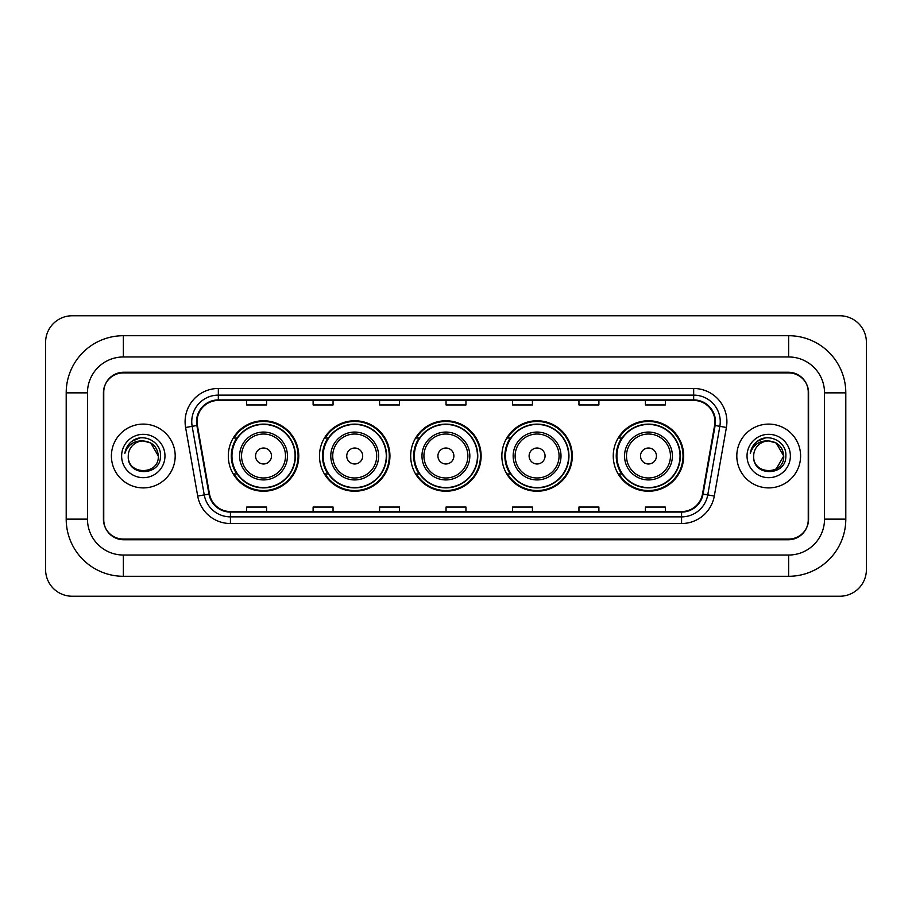 <?xml version="1.0" encoding="UTF-8"?>
<svg xmlns="http://www.w3.org/2000/svg" width="912" height="912" viewBox="0 0 912 912"><rect width="100%" height="100%" fill="white"/><g stroke="black" fill="none" stroke-linecap="round" stroke-linejoin="round"><path stroke-width="1.37" d="M613.252 456A35.226 35.226 0 0 0 648.478 491.226A35.226 35.226 0 0 0 683.692 456A35.226 35.226 0 0 0 648.478 420.774A35.226 35.226 0 0 0 613.252 456M501.862 456A35.226 35.226 0 0 0 537.088 491.226A35.226 35.226 0 0 0 572.303 456A35.226 35.226 0 0 0 537.088 420.774A35.226 35.226 0 0 0 501.862 456M410.674 456A35.226 35.226 0 0 0 445.9 491.226A35.226 35.226 0 0 0 481.126 456A35.226 35.226 0 0 0 445.9 420.774A35.226 35.226 0 0 0 410.674 456M319.485 456A35.226 35.226 0 0 0 354.711 491.226A35.226 35.226 0 0 0 389.937 456A35.226 35.226 0 0 0 354.711 420.774A35.226 35.226 0 0 0 319.485 456M228.308 456A35.226 35.226 0 0 0 263.522 491.226A35.226 35.226 0 0 0 298.748 456A35.226 35.226 0 0 0 263.522 420.774A35.226 35.226 0 0 0 228.308 456M236.755 473.944A32.239 32.239 0 0 1 236.755 438.056M327.932 473.944A32.239 32.239 0 0 1 327.932 438.056M419.121 473.944A32.239 32.239 0 0 1 419.121 438.056M510.31 473.944A32.239 32.239 0 0 1 510.31 438.056M621.699 473.944A32.239 32.239 0 0 1 621.699 438.056M788.641 335.707A57.16 57.16 0 0 1 845.8 392.867A57.16 57.16 0 0 0 788.641 335.707L123.359 335.707A57.16 57.16 0 0 0 66.2 392.867L66.2 519.133A57.16 57.16 0 0 0 123.359 576.293L788.641 576.293A57.16 57.16 0 0 0 845.8 519.133L845.8 392.867L824.528 392.867A35.887 35.887 0 0 0 788.641 356.968L123.359 356.968L788.641 356.968L788.641 335.707M788.641 576.293L788.641 555.032L123.359 555.032L788.641 555.032A35.887 35.887 0 0 0 824.528 519.133L824.528 392.867L824.528 519.133L845.8 519.133M66.2 519.133L87.472 519.133L87.472 392.867L87.472 519.133A35.887 35.887 0 0 0 123.359 555.032L123.359 576.293M788.641 372.928L123.359 372.928A19.939 19.939 0 0 0 103.421 392.867L103.421 519.133A19.939 19.939 0 0 0 123.359 539.072L788.641 539.072A19.939 19.939 0 0 0 808.579 519.133L808.579 392.867A19.939 19.939 0 0 0 788.641 372.928M123.359 335.707L123.359 356.968A35.887 35.887 0 0 0 87.472 392.867L66.2 392.867M866.4 342.353A26.585 26.585 0 0 0 839.815 315.769L72.185 315.769A26.585 26.585 0 0 0 45.6 342.353L45.6 569.647A26.585 26.585 0 0 0 72.185 596.231L839.815 596.231A26.585 26.585 0 0 0 866.4 569.647L866.4 342.353M103.751 392.194L103.751 519.806A19.939 19.939 0 0 0 123.69 539.744L788.31 539.744A19.939 19.939 0 0 0 808.249 519.806L808.249 392.194A19.939 19.939 0 0 0 788.31 372.256L123.69 372.256A19.939 19.939 0 0 0 103.751 392.194L103.751 519.806M111.401 456A31.897 31.897 0 0 0 143.298 487.897A31.897 31.897 0 0 0 175.195 456A31.897 31.897 0 0 0 143.298 424.103A31.897 31.897 0 0 0 111.401 456A31.897 31.897 0 0 0 143.298 487.897A31.897 31.897 0 0 0 175.195 456A31.897 31.897 0 0 0 143.298 424.103A31.897 31.897 0 0 0 111.401 456M736.805 456A31.897 31.897 0 0 0 768.702 487.897A31.897 31.897 0 0 0 800.599 456A31.897 31.897 0 0 0 768.702 424.103A31.897 31.897 0 0 0 736.805 456A31.897 31.897 0 0 0 768.702 487.897A31.897 31.897 0 0 0 800.599 456A31.897 31.897 0 0 0 768.702 424.103A31.897 31.897 0 0 0 736.805 456M197.06 421.709A21.272 21.272 0 0 1 218.333 400.436L693.667 400.436A21.272 21.272 0 0 1 714.609 425.402L702.514 493.985A21.272 21.272 0 0 1 681.572 511.564L230.428 511.564A21.272 21.272 0 0 1 209.486 493.985L197.391 425.402A21.272 21.272 0 0 1 197.06 421.709M196.536 421.709A21.797 21.797 0 0 0 196.867 425.494L208.962 494.076A21.797 21.797 0 0 0 230.428 512.088L681.572 512.088A21.797 21.797 0 0 0 703.038 494.076L715.133 425.494A21.797 21.797 0 0 0 693.667 399.912L218.333 399.912A21.797 21.797 0 0 0 196.536 421.709M185.603 427.477A33.231 33.231 0 0 1 218.333 388.478L693.667 388.478A33.231 33.231 0 0 1 726.397 427.477L714.301 496.06A33.231 33.231 0 0 1 681.572 523.522L230.428 523.522A33.231 33.231 0 0 1 197.699 496.06L185.603 427.477L192.158 426.326A26.585 26.585 0 0 1 218.333 395.124L693.667 395.124A26.585 26.585 0 0 1 719.842 426.326L707.758 494.908A26.585 26.585 0 0 1 681.572 516.876L230.428 516.876A26.585 26.585 0 0 1 204.242 494.908L192.158 426.326A26.585 26.585 0 0 1 191.748 421.709M808.249 519.806L808.249 392.194M703.038 494.076L707.758 494.908L719.842 426.326L726.397 427.477M446.036 400.436L446.036 404.939L465.964 404.939L465.964 400.436M379.574 400.436L379.574 404.939L399.513 404.939L399.513 400.436M313.112 400.436L313.112 404.939L333.051 404.939L333.051 400.436M246.65 400.436L246.65 404.939L266.589 404.939L266.589 400.436M512.487 400.436L512.487 404.939L532.426 404.939L532.426 400.436M578.949 400.436L578.949 404.939L598.888 404.939L598.888 400.436M645.411 400.436L645.411 404.939L665.35 404.939L665.35 400.436M465.964 511.564L465.964 507.061L446.036 507.061L446.036 511.564M399.513 511.564L399.513 507.061L379.574 507.061L379.574 511.564M333.051 511.564L333.051 507.061L313.112 507.061L313.112 511.564M266.589 511.564L266.589 507.061L246.65 507.061L246.65 511.564M532.426 511.564L532.426 507.061L512.487 507.061L512.487 511.564M598.888 511.564L598.888 507.061L578.949 507.061L578.949 511.564M665.35 511.564L665.35 507.061L645.411 507.061L645.411 511.564M158.323 456C159.247 475.38 127.349 475.38 128.273 456C126.871 476.999 161.105 476.52 160.432 456C161.595 441.636 142.933 432.322 131.875 441.294C127.965 444.418 125.628 448.442 124.864 453.367C127.954 444.554 134.098 440.428 143.298 440.975L150.811 442.993L158.323 456C159.247 475.38 127.349 475.38 128.273 456C127.349 475.38 159.247 475.38 158.323 456C159.247 475.38 127.349 475.38 128.273 456A15.025 15.025 0 0 1 143.298 440.975L150.811 442.993L158.323 456L150.811 442.993L143.298 440.975C152.418 441.864 157.434 446.869 158.323 456M121.627 456A21.671 21.671 0 0 0 143.298 477.671A21.671 21.671 0 0 0 164.969 456A21.671 21.671 0 0 0 143.298 434.329A21.671 21.671 0 0 0 121.627 456M131.875 441.294L140.927 437.532M271.502 456A7.98 7.98 0 0 0 263.522 448.02A7.98 7.98 0 0 0 255.554 456A7.98 7.98 0 0 0 263.522 463.98A7.98 7.98 0 0 0 271.502 456M287.451 456A23.929 23.929 0 0 0 263.522 432.071A23.929 23.929 0 0 0 239.605 456A23.929 23.929 0 0 0 263.522 479.929A23.929 23.929 0 0 0 287.451 456A23.929 23.929 0 0 1 263.522 479.929A23.929 23.929 0 0 1 239.605 456M295.1 456A31.567 31.567 0 0 0 263.522 424.433A31.567 31.567 0 0 0 231.956 456A31.567 31.567 0 0 0 263.522 487.567A31.567 31.567 0 0 0 295.1 456M298.087 456A34.565 34.565 0 0 1 233.996 473.944L237.188 473.944A31.863 31.863 0 0 0 295.397 456.08A31.863 31.863 0 0 0 237.188 438.056L233.996 438.056A34.565 34.565 0 0 1 298.087 456M362.691 456A7.98 7.98 0 0 0 354.711 448.02A7.98 7.98 0 0 0 346.742 456A7.98 7.98 0 0 0 354.711 463.98A7.98 7.98 0 0 0 362.691 456M378.64 456A23.929 23.929 0 0 0 354.711 432.071A23.929 23.929 0 0 0 330.782 456A23.929 23.929 0 0 0 354.711 479.929A23.929 23.929 0 0 0 378.64 456A23.929 23.929 0 0 1 354.711 479.929A23.929 23.929 0 0 1 330.782 456M386.278 456A31.567 31.567 0 0 0 354.711 424.433A31.567 31.567 0 0 0 323.144 456A31.567 31.567 0 0 0 354.711 487.567A31.567 31.567 0 0 0 386.278 456M389.276 456A34.565 34.565 0 0 1 325.174 473.944L328.377 473.944A31.863 31.863 0 0 0 386.574 456.08A31.863 31.863 0 0 0 328.377 438.056L325.174 438.056A34.565 34.565 0 0 1 389.276 456M453.868 456A7.98 7.98 0 0 0 445.9 448.02A7.98 7.98 0 0 0 437.92 456A7.98 7.98 0 0 0 445.9 463.98A7.98 7.98 0 0 0 453.868 456M469.828 456A23.929 23.929 0 0 0 445.9 432.071A23.929 23.929 0 0 0 421.971 456A23.929 23.929 0 0 0 445.9 479.929A23.929 23.929 0 0 0 469.828 456A23.929 23.929 0 0 1 445.9 479.929A23.929 23.929 0 0 1 421.971 456M477.466 456A31.567 31.567 0 0 0 445.9 424.433A31.567 31.567 0 0 0 414.333 456A31.567 31.567 0 0 0 445.9 487.567A31.567 31.567 0 0 0 477.466 456M480.453 456A34.565 34.565 0 0 1 416.362 473.944L419.566 473.944A31.863 31.863 0 0 0 477.763 456.08A31.863 31.863 0 0 0 419.566 438.056L416.362 438.056A34.565 34.565 0 0 1 480.453 456M545.057 456A7.98 7.98 0 0 0 537.088 448.02A7.98 7.98 0 0 0 529.108 456A7.98 7.98 0 0 0 537.088 463.98A7.98 7.98 0 0 0 545.057 456M561.005 456A23.929 23.929 0 0 0 537.088 432.071A23.929 23.929 0 0 0 513.16 456A23.929 23.929 0 0 0 537.088 479.929A23.929 23.929 0 0 0 561.005 456A23.929 23.929 0 0 1 537.088 479.929A23.929 23.929 0 0 1 513.16 456M568.655 456A31.567 31.567 0 0 0 537.088 424.433A31.567 31.567 0 0 0 505.51 456A31.567 31.567 0 0 0 537.088 487.567A31.567 31.567 0 0 0 568.655 456M571.642 456A34.565 34.565 0 0 1 507.551 473.944L510.754 473.944A31.863 31.863 0 0 0 568.951 456.08A31.863 31.863 0 0 0 510.754 438.056L507.551 438.056A34.565 34.565 0 0 1 571.642 456M656.446 456A7.98 7.98 0 0 0 648.478 448.02A7.98 7.98 0 0 0 640.498 456A7.98 7.98 0 0 0 648.478 463.98A7.98 7.98 0 0 0 656.446 456M672.395 456A23.929 23.929 0 0 0 648.478 432.071A23.929 23.929 0 0 0 624.549 456A23.929 23.929 0 0 0 648.478 479.929A23.929 23.929 0 0 0 672.395 456A23.929 23.929 0 0 1 648.478 479.929A23.929 23.929 0 0 1 624.549 456M680.044 456A31.567 31.567 0 0 0 648.478 424.433A31.567 31.567 0 0 0 616.9 456A31.567 31.567 0 0 0 648.478 487.567A31.567 31.567 0 0 0 680.044 456M683.031 456A34.565 34.565 0 0 1 618.94 473.944L622.144 473.944A31.863 31.863 0 0 0 680.341 456.08A31.863 31.863 0 0 0 622.144 438.056L618.94 438.056A34.565 34.565 0 0 1 683.031 456M768.702 440.975C777.822 441.864 782.838 446.869 783.727 456L776.215 469.007L783.727 456C784.651 475.38 752.753 475.38 753.677 456C752.275 476.999 786.509 476.52 785.836 456C786.999 441.636 768.337 432.322 757.279 441.294C753.369 444.418 751.032 448.442 750.268 453.367C753.358 444.554 759.502 440.428 768.702 440.975L776.215 442.993L783.727 456C784.651 475.38 752.753 475.38 753.677 456C752.753 475.38 784.651 475.38 783.727 456L776.215 442.993L768.702 440.975L776.215 442.993L783.727 456L776.215 442.993L768.702 440.975A15.025 15.025 0 0 0 753.677 456M747.031 456A21.671 21.671 0 0 0 768.702 477.671A21.671 21.671 0 0 0 790.373 456A21.671 21.671 0 0 0 768.702 434.329A21.671 21.671 0 0 0 747.031 456M757.279 441.294L766.331 437.532M693.667 388.478L693.667 399.912M192.158 426.326L196.867 425.494M230.428 523.522L230.428 512.088M681.572 512.088L681.572 523.522M197.699 496.06L208.962 494.076M715.133 425.494L719.842 426.326M218.333 388.478L218.333 399.912M707.758 494.908L714.301 496.06M285.502 456A21.979 21.979 0 0 0 263.522 434.021A21.979 21.979 0 0 0 241.543 456A21.979 21.979 0 0 0 263.522 477.979A21.979 21.979 0 0 0 285.502 456M376.69 456A21.979 21.979 0 0 0 354.711 434.021A21.979 21.979 0 0 0 332.732 456A21.979 21.979 0 0 0 354.711 477.979A21.979 21.979 0 0 0 376.69 456M467.879 456A21.979 21.979 0 0 0 445.9 434.021A21.979 21.979 0 0 0 423.92 456A21.979 21.979 0 0 0 445.9 477.979A21.979 21.979 0 0 0 467.879 456M559.067 456A21.979 21.979 0 0 0 537.088 434.021A21.979 21.979 0 0 0 515.109 456A21.979 21.979 0 0 0 537.088 477.979A21.979 21.979 0 0 0 559.067 456M670.457 456A21.979 21.979 0 0 0 648.478 434.021A21.979 21.979 0 0 0 626.498 456A21.979 21.979 0 0 0 648.478 477.979A21.979 21.979 0 0 0 670.457 456"/></g></svg>
